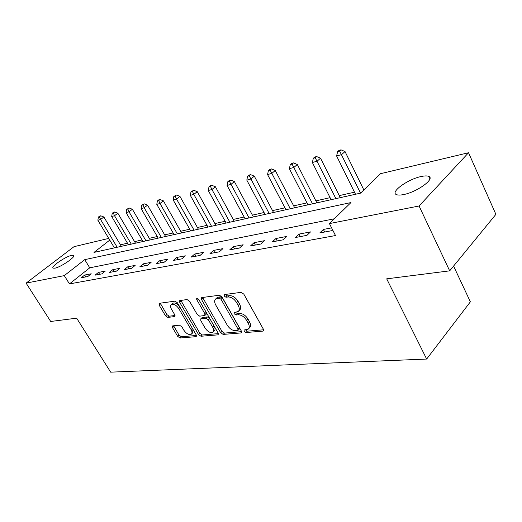 <?xml version="1.0" encoding="UTF-8"?>
<svg xmlns="http://www.w3.org/2000/svg" width="522" height="522" viewBox="0 0 522 522"><rect width="100%" height="100%" fill="white"/><g stroke="black" fill="none" stroke-linecap="round" stroke-linejoin="round"><path stroke-width="0.78" d="M244.126 331.307L245.953 332.527L262.768 331.131L263.29 330.941L263.316 329.082L243.807 294.108L241.112 292.346L224.48 294.558L224.166 296.046L226 297.253L228.121 296.979C231.331 296.966 234.15 298.819 236.57 302.532L238.202 305.429C239.637 308.208 239.624 310.257 238.176 311.562L234.221 312.476L234.215 313.8L236.048 315.014L238.176 314.792C241.399 314.838 244.211 316.697 246.606 320.371L248.211 323.222C249.601 325.911 249.594 327.888 248.191 329.154L244.126 330.028L244.126 331.307M245.405 329.826L247.297 331.17L263.597 329.793M225.426 294.434L227.403 295.935L229.517 295.654L228.121 296.979M235.487 312.254L237.419 313.676L239.546 313.448L238.176 314.792M71.625 255.349L73.576 255.369C76.303 256.543 60.924 267.133 54.921 268.164L53.087 268.119C50.53 266.82 65.583 256.491 71.625 255.349M421.013 176.553C424.667 175.751 427.27 175.712 428.843 176.449C435.244 178.818 416.954 192.07 403.676 194.549C400.185 195.261 397.712 195.254 396.263 194.53C390.221 191.946 407.852 179.242 421.013 176.553M172.828 325.852L172.469 325.982L172.554 327.705L177.715 336.396L180.038 338.002L195.835 336.69L196.239 336.546L196.174 334.817L177.389 302.767L174.981 301.142L159.066 303.347L159.151 305.148L165.494 315.823L167.83 317.422L174.818 316.541L174.739 314.766L171.581 309.409C170.361 307.177 170.296 305.566 171.379 304.561C173.741 303.654 176.188 304.978 178.739 308.535L191.085 329.578C192.253 331.724 192.311 333.271 191.274 334.217C188.892 335.117 186.426 333.793 183.875 330.25L181.839 326.798L179.477 325.186L172.828 325.852M109.764 240.107L94.012 252.407L360.598 193.133L380.479 173.702L468.541 152.737L495.9 214.346L449.683 270.846L386.691 278.839L426.657 359.051L110.664 372.16L76.662 318.179L50.693 321.474L26.1 283.12L74.013 246.678L108.746 238.41M449.683 270.846L419.075 205.994L329.415 223.592L350.947 202.562L84.74 259.649L64.284 275.623L26.1 283.12M334.328 218.79L89.745 267.825L69.459 283.909L335.509 235.552L329.415 223.592M69.459 283.909L64.284 275.623M220.643 332.729L223.148 334.419L240.825 332.951L241.308 332.782L241.301 330.961L222.02 296.946L219.416 295.23L201.942 297.553L201.544 297.71L201.577 299.615L220.643 332.729L221.987 331.411L224.493 333.095L241.582 331.653M217.687 334.876L200.996 336.259L198.582 334.615L179.764 302.46L179.705 300.607L187.039 299.537L189.499 301.187L197.238 314.505L199.698 316.162L204.865 315.49L204.826 313.657L196.735 299.648L196.709 298.323L198.738 299.387L218.092 332.945L218.131 334.719L217.687 334.876L218.424 334.158M331.594 227.873L323.353 229.445L319.777 232.936L331.959 230.646L332.658 229.961M310.525 231.898L299.002 234.097L295.419 237.517L306.943 235.35L310.525 231.898M286.859 236.414L275.942 238.502L272.353 241.849L283.27 239.8L286.859 236.414M264.426 240.701L254.07 242.678L250.488 245.96L260.843 244.009L264.426 240.701M243.141 244.766L233.301 246.645L229.726 249.855L239.559 248.009L243.141 244.766M222.907 248.635L213.55 250.423L209.981 253.568L219.338 251.813L222.907 248.635M203.658 252.309L194.745 254.012L191.189 257.098L200.096 255.428L203.658 252.309M185.317 255.813L176.821 257.437L173.278 260.465L181.773 258.866L185.317 255.813M167.823 259.16L159.712 260.706L156.189 263.675L164.293 262.155L167.823 259.16M151.119 262.351L143.367 263.832L139.87 266.742L147.609 265.287L151.119 262.351M135.159 265.398L127.74 266.814L124.262 269.672L131.668 268.282L135.159 265.398M119.884 268.315L112.778 269.672L109.326 272.477L116.413 271.146L119.884 268.315M105.255 271.114L98.449 272.412L95.017 275.166L101.81 273.893L105.255 271.114M91.226 273.789L84.701 275.035L81.295 277.743L87.813 276.523L91.226 273.789M354.497 192.187L339.261 195.613M330.1 197.675L315.875 200.872M306.956 202.875L293.664 205.864M284.973 207.821L272.536 210.614M264.06 212.519L252.413 215.142M244.139 217.002L233.23 219.455M225.152 221.269L214.914 223.573M207.025 225.341L197.414 227.507M189.708 229.236L180.677 231.266M173.141 232.962L164.652 234.867M157.279 236.531L149.299 238.326M142.082 239.944L134.572 241.634M127.505 243.226L120.432 244.811M426.657 359.051L470.368 301.827L453.585 266.083M468.541 152.737L419.075 205.994M89.745 267.825L84.74 259.649M323.353 229.445L324.677 232.016M299.002 234.097L300.313 236.596M275.942 238.502L277.241 240.929M254.07 242.678L255.356 245.04M233.301 246.645L234.567 248.948M213.55 250.423L214.803 252.661M194.745 254.012L195.985 256.198M176.821 257.437L178.048 259.571M159.712 260.706L160.926 262.788M143.367 263.832L144.568 265.861M127.74 266.814L128.927 268.797M112.778 269.672L113.953 271.61M98.449 272.412L99.604 274.304M84.701 275.035L85.843 276.895M248.681 328.658L249.542 327.79C250.952 326.524 250.958 324.547 249.568 321.865L248.211 323.222M239.546 313.448C242.776 313.494 245.581 315.347 247.97 319.014L249.568 321.865M238.639 311.112L239.552 310.218C241.007 308.907 241.014 306.864 239.585 304.085L238.202 305.429M229.517 295.654C232.734 295.635 235.546 297.481 237.96 301.194L239.585 304.085M202.64 297.462L221.987 331.411M237.667 330.491L237.999 329.101L221.087 299.321L219.273 298.127L215.723 298.936C214.288 300.241 214.301 302.284 215.762 305.057L227.266 325.193C229.602 328.749 232.329 330.583 235.468 330.687L237.667 330.491M238.104 330.276L239.35 329.03L239.35 327.751L237.999 329.101M216.721 297.997L218.483 297.096L220.669 296.816L222.483 298.01L239.35 327.751M218.372 333.617L202.334 334.974L200.996 336.259M180.821 300.365L199.919 333.33L202.334 334.974M204.983 315.379L206.236 314.198L206.197 312.365L198.562 299.126M205.179 328.175C207.808 331.842 210.386 333.193 212.917 332.227C214.007 331.235 213.968 329.65 212.806 327.464L208.422 319.875L205.929 318.198L200.761 318.857L200.807 320.658L205.179 328.175M213.244 331.907L214.261 330.915C215.351 329.924 215.318 328.338 214.157 326.159L212.806 327.464M202.014 317.67L207.299 316.906L209.785 318.577L214.157 326.159M191.554 333.95L192.611 332.945L192.918 329.265M179.47 306.316C176.958 303.412 174.72 302.414 172.762 303.321L172.528 303.536M160.202 303.106L166.857 314.59L169.187 316.182L175.053 315.516M173.604 325.774L179.046 335.144L181.369 336.749L196.455 335.47M363.854 189.949L345.022 151.53L341.61 154.616L336.599 155.967L355.521 194.262M360.558 193.14L339.639 151.073L341.01 149.84L339.006 150.395L337.636 151.621L339.639 151.073M336.599 155.967L337.636 151.621M341.01 149.84L345.022 151.53M340.285 197.649L320.528 158.186L317.102 161.213L312.352 162.492L331.118 199.685M335.894 198.628L315.229 157.755L316.606 156.541L314.707 157.063L313.33 158.27L315.229 157.755M312.352 162.492L313.33 158.27M316.606 156.541L320.528 158.186M316.887 202.849L297.305 164.489L293.873 167.464L289.371 168.678L307.967 204.833M312.502 203.828L292.085 164.084L293.468 162.897L291.667 163.393L290.291 164.574L292.085 164.084M289.371 168.678L290.291 164.574M293.468 162.897L297.305 164.489M294.669 207.795L275.264 170.472L271.825 173.402L267.551 174.55L285.971 209.727M290.278 208.767L270.122 170.094L271.505 168.926L269.796 169.396L268.419 170.563L270.122 170.094M267.551 174.55L268.419 170.563M271.505 168.926L275.264 170.472M273.528 212.493L254.312 176.162L250.873 179.039L246.808 180.136L265.046 214.379M269.15 213.465L249.248 175.803L250.632 174.655L249.001 175.105L247.624 176.247L249.248 175.803M246.808 180.136L247.624 176.247M250.632 174.655L254.312 176.162M253.398 216.969L234.371 181.578L230.939 184.403L227.07 185.447L245.118 218.809M249.027 217.942L229.386 181.238L230.763 180.11L229.217 180.54L227.84 181.663L229.386 181.238M227.07 185.447L227.84 181.663M230.763 180.11L234.371 181.578M234.202 221.237L215.371 186.732L211.945 189.519L208.258 190.51L226.124 223.031M229.85 222.202L211.945 189.519L210.464 186.419L211.834 185.31L210.359 185.715L208.989 186.824L210.464 186.419M208.258 190.51L208.989 186.824M211.834 185.31L215.371 186.732M215.88 225.308L197.244 191.659L193.832 194.393L190.308 195.339L207.984 227.063M211.547 226.274L193.832 194.393L192.409 191.359L193.773 190.269L191 191.744L192.409 191.359M190.308 195.339L191 191.744M193.773 190.269L197.244 191.659M198.373 229.204L179.933 196.357L176.534 199.045L173.173 199.952L190.66 230.92M194.06 230.163L176.534 199.045L175.17 196.076L176.534 195L173.826 196.442L175.17 196.076M173.173 199.952L173.826 196.442M176.534 195L179.933 196.357M181.623 232.929L163.379 200.846L160.006 203.495L156.783 204.363L174.08 234.606M177.336 233.882L160.006 203.495L158.695 200.585L160.045 199.528L158.76 199.88L157.409 200.937L158.695 200.585M156.783 204.363L157.409 200.937M160.045 199.528L163.379 200.846M165.591 236.492L147.55 205.146L144.189 207.756L141.103 208.585L158.212 238.136M161.331 237.438L144.189 207.756L142.93 204.898L144.274 203.854L141.697 205.231L142.93 204.898M141.103 208.585L141.697 205.231M144.274 203.854L147.55 205.146M150.225 239.911L132.379 209.27L129.038 211.828L126.089 212.624L143.002 241.516M145.99 240.851L129.038 211.828L127.831 209.028L129.169 208.004L126.65 209.348L127.831 209.028M126.089 212.624L126.65 209.348M129.169 208.004L132.379 209.27M135.485 243.187L117.841 213.217L114.52 215.736L111.688 216.499L128.412 244.759M131.283 244.12L114.52 215.736L113.352 212.989L114.683 211.984L113.548 212.291L112.223 213.296L113.352 212.989M111.688 216.499L112.223 213.296M114.683 211.984L117.841 213.217M121.339 246.332L103.885 217.002L100.589 219.488L97.868 220.219L114.409 247.872M117.163 247.258L100.589 219.488L99.467 216.787L100.785 215.795L99.695 216.095L98.377 217.087L99.467 216.787M97.868 220.219L98.377 217.087M100.785 215.795L103.885 217.002M247.297 331.17L245.953 332.527M227.403 295.935L226 297.253M237.419 313.676L236.048 315.014M247.97 319.014L246.606 320.371M237.96 301.194L236.57 302.532M263.636 330.237L262.768 331.131M202.967 298.33L201.577 299.615M241.627 332.149L240.825 332.951M224.493 333.095L223.148 334.419M222.483 298.01L221.087 299.321M220.669 296.816L219.273 298.127M218.483 297.096L217.087 298.408M199.919 333.33L198.582 334.615M181.154 301.201L179.764 302.46M206.197 312.365L204.826 313.657M197.949 298.532L196.735 299.648M209.785 318.577L208.422 319.875M207.299 316.906L205.929 318.198M202.536 317.415L201.172 318.701M192.383 328.351L191.085 329.578M180.064 307.327L178.739 308.535M175.079 316.104L174.452 316.678M169.187 316.182L167.83 317.422M166.857 314.59L165.494 315.823M160.535 303.921L159.151 305.148M196.507 336.044L195.835 336.69M181.369 336.749L180.038 338.002M179.046 335.144L177.715 336.396M173.898 326.465L172.554 327.705M73.576 255.369L73.778 255.702M428.843 176.449L429.906 178.752M217.119 297.625L215.723 298.936M202.125 317.565L200.761 318.857M172.762 303.321L171.379 304.561"/></g></svg>
